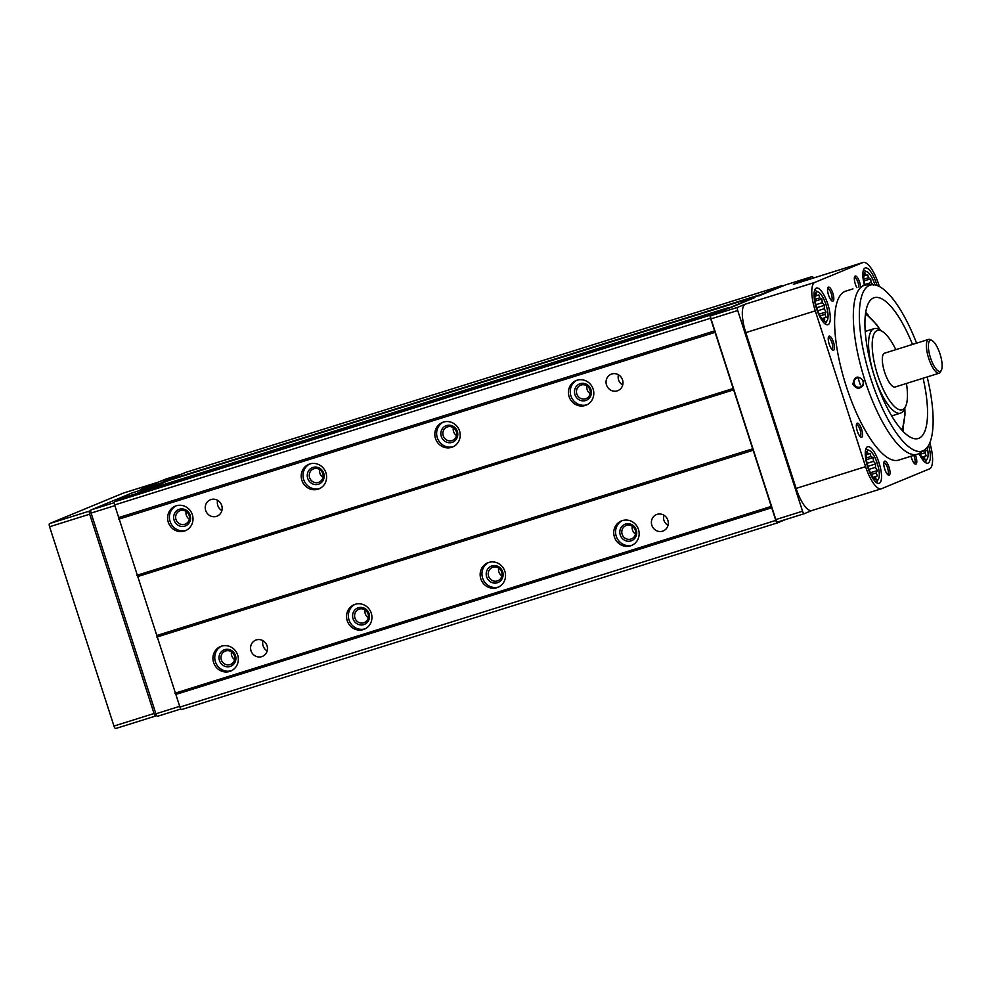 <?xml version="1.0" encoding="UTF-8"?>
<svg xmlns="http://www.w3.org/2000/svg" width="991" height="991" viewBox="0 0 991 991"><rect width="100%" height="100%" fill="white"/><g stroke="black" fill="none" stroke-linecap="round" stroke-linejoin="round"><path stroke-width="1.49" d="M143.695 491.338L168.507 480.585M804.283 513.672L777.613 522.034A2.948 0.929 -107.4 0 1 777.588 522.046A2.948 0.929 -107.4 0 1 775.842 519.581L711.005 318.867A2.948 0.929 -107.4 0 1 710.968 315.708L781.837 285.619L782.233 286.25L785.343 284.974A2.948 0.929 -107.4 0 1 785.368 284.962A2.948 0.929 -107.4 0 1 785.392 284.95L812.063 276.6A2.948 0.929 -107.4 0 1 812.087 276.588A2.948 0.929 -107.4 0 1 813.438 278.025M777.526 522.864L181.7 709.519A2.948 0.929 -107.4 0 1 181.675 709.531A2.948 0.929 -107.4 0 1 179.928 707.066L114.646 504.952A2.948 0.929 -107.4 0 1 114.609 501.793L128.012 496.243L723.876 309.576L724.471 310.121M162.945 482.877L162.982 481.799L185.974 472.298M876.304 482.493A17.702 5.587 72.6 0 0 876.899 481.737L878.472 479.012A15.484 4.893 72.6 0 0 877.382 463.776A15.484 4.893 72.6 0 0 869.578 450.632A15.484 4.893 72.6 0 0 866.258 454.002A15.484 4.893 72.6 0 0 873.814 478.145A15.484 4.893 72.6 0 0 877.481 479.954A15.484 4.893 72.6 0 0 878.472 479.012M869.578 450.632L866.729 449.295A17.702 5.587 72.6 0 0 865.812 449.022M825.069 323.884A17.702 5.587 72.6 0 0 825.664 323.14L827.237 320.403A15.484 4.893 72.6 0 0 826.16 305.166A15.484 4.893 72.6 0 0 818.355 292.035A15.484 4.893 72.6 0 0 815.023 295.392A15.484 4.893 72.6 0 0 822.592 319.548A15.484 4.893 72.6 0 0 826.246 321.357A15.484 4.893 72.6 0 0 827.237 320.403M818.355 292.035L815.494 290.685A17.702 5.587 72.6 0 0 814.59 290.413M874.942 284.913A15.484 4.893 72.6 0 0 867.162 271.856L864.313 270.518A17.702 5.587 72.6 0 0 863.396 270.246M867.162 271.856A15.484 4.893 72.6 0 0 863.83 275.225A15.484 4.893 72.6 0 0 864.87 285.16M925.111 462.314A17.702 5.587 72.6 0 0 925.705 461.571L927.279 458.845A15.484 4.893 72.6 0 0 927.217 447.412M919.549 453.221A15.484 4.893 72.6 0 0 922.633 457.978A15.484 4.893 72.6 0 0 926.288 459.787A15.484 4.893 72.6 0 0 927.279 458.845M916.588 343.171A86.948 27.451 72.6 0 0 872.675 284.727L866.902 284.888A88.533 27.946 72.6 0 0 864.425 285.297A88.533 27.946 72.6 0 0 864.226 378.128A88.533 27.946 72.6 0 0 917.356 454.25A88.533 27.946 72.6 0 0 918.087 453.989A88.533 27.946 72.6 0 0 919.623 453.172L924.454 450.013A86.948 27.451 72.6 0 0 927.167 376.964M917.356 454.25L898.651 460.109A88.533 27.946 -107.4 0 1 845.893 385.165A88.533 27.946 -107.4 0 1 844.989 291.416A88.533 27.946 -107.4 0 1 845.719 291.156L852.941 288.889M863.297 385.301L863.632 380.903C857.896 374.957 854.329 376.06 852.929 384.198C856.088 389.116 859.544 389.488 863.297 385.301M865.713 312.363A74.238 23.437 -107.4 0 1 868.488 315.522M903.445 427.109A74.238 23.437 -107.4 0 1 902.974 431.296M912.513 344.447A73.78 23.289 72.6 0 0 874.31 297.659A73.78 23.289 72.6 0 0 873.567 297.919A73.78 23.289 72.6 0 0 874.384 376.246A73.78 23.289 72.6 0 0 918.422 438.456A73.78 23.289 72.6 0 0 918.905 438.282A73.78 23.289 72.6 0 0 923.104 378.24M877.085 285.507A19.176 6.057 72.6 0 0 865.242 267.942A19.176 6.057 72.6 0 0 864.412 285.297L862.554 285.879M828.055 324.664A19.176 6.057 72.6 0 0 827.869 304.348A19.176 6.057 72.6 0 0 816.435 288.108A19.176 6.057 72.6 0 0 816.386 308.226A19.176 6.057 72.6 0 0 827.906 324.714A19.176 6.057 72.6 0 0 828.055 324.664M879.29 483.261A19.176 6.057 72.6 0 0 879.091 462.958A19.176 6.057 72.6 0 0 867.658 446.718A19.176 6.057 72.6 0 0 867.62 466.835A19.176 6.057 72.6 0 0 879.128 483.323A19.176 6.057 72.6 0 0 879.29 483.261M919.053 453.519A19.176 6.057 72.6 0 0 927.935 463.156A19.176 6.057 72.6 0 0 928.096 463.094A19.176 6.057 72.6 0 0 928.629 445.256M889.175 475.209A7.383 2.329 72.6 0 0 888.692 466.216A7.383 2.329 72.6 0 0 884.083 461.781A7.383 2.329 72.6 0 0 884.678 468.879A7.383 2.329 72.6 0 0 888.246 475.061A7.383 2.329 72.6 0 0 889.175 475.209M861.724 437.229A7.383 2.329 72.6 0 0 861.241 428.236A7.383 2.329 72.6 0 0 856.645 423.801A7.383 2.329 72.6 0 0 857.24 430.912A7.383 2.329 72.6 0 0 860.795 437.081A7.383 2.329 72.6 0 0 861.724 437.229M833.617 350.207A7.383 2.329 72.6 0 0 833.134 341.214A7.383 2.329 72.6 0 0 828.538 336.779A7.383 2.329 72.6 0 0 829.133 343.889A7.383 2.329 72.6 0 0 832.688 350.058A7.383 2.329 72.6 0 0 833.617 350.207M832.96 301.165A7.383 2.329 72.6 0 0 832.465 292.172A7.383 2.329 72.6 0 0 827.869 287.737A7.383 2.329 72.6 0 0 828.464 294.835A7.383 2.329 72.6 0 0 832.031 301.016A7.383 2.329 72.6 0 0 832.96 301.165M860.56 286.548A7.383 2.329 72.6 0 0 857.909 278.26A7.383 2.329 72.6 0 0 854.651 276.662A7.383 2.329 72.6 0 0 856.918 287.687M911.014 456.182A7.383 2.329 72.6 0 0 915.027 463.999A7.383 2.329 72.6 0 0 915.957 464.135A7.383 2.329 72.6 0 0 915.362 454.881M929.818 442.779A26.559 8.386 -107.4 0 1 929.484 468.892L881.532 488.699A26.559 8.386 -107.4 0 1 881.309 488.786A26.559 8.386 -107.4 0 1 865.601 466.65L815.283 310.852A26.559 8.386 -107.4 0 1 814.887 282.373L862.839 262.565A26.559 8.386 -107.4 0 1 863.062 262.479A26.559 8.386 -107.4 0 1 878.769 284.615L879.401 286.535M811.951 510.514L804.333 513.66A2.948 0.929 -107.4 0 1 804.308 513.672A2.948 0.929 -107.4 0 1 802.561 511.207L737.725 310.505A2.948 0.929 -107.4 0 1 737.688 307.334L745.418 304.138A26.559 8.386 -107.4 0 0 745.802 332.617L796.12 488.414A26.559 8.386 -107.4 0 0 811.84 510.551A26.559 8.386 -107.4 0 0 812.063 510.464M785.553 519.544L777.576 522.839A2.948 0.929 -107.4 0 1 777.551 522.852A2.948 0.929 -107.4 0 1 775.804 520.399L710.522 318.272A2.948 0.929 -107.4 0 1 710.485 315.113L723.864 309.576L127.988 496.256M728.905 308.288L754.225 297.833M758.759 295.95L782.233 286.25M771.729 507.764L175.853 694.443M770.837 506.537L174.961 693.217M267.05 645.81A8.857 8.399 -112.5 0 0 255.653 640.149A8.857 8.399 -112.5 0 0 251.28 651.533A8.857 8.399 -112.5 0 0 267.05 645.81M667.872 520.25A8.857 8.399 -112.5 0 0 656.476 514.577A8.857 8.399 -112.5 0 0 652.09 525.961A8.857 8.399 -112.5 0 0 667.872 520.25M371.266 613.169A13.279 12.598 -112.5 0 0 354.171 604.659A13.279 12.598 -112.5 0 0 347.606 621.741A13.279 12.598 -112.5 0 0 364.316 629.211A13.279 12.598 -112.5 0 0 371.266 613.169M504.865 571.312A13.279 12.598 -112.5 0 0 487.77 562.801A13.279 12.598 -112.5 0 0 481.205 579.884A13.279 12.598 -112.5 0 0 497.916 587.353A13.279 12.598 -112.5 0 0 504.865 571.312M638.477 529.454A13.279 12.598 -112.5 0 0 621.382 520.944A13.279 12.598 -112.5 0 0 614.804 538.039A13.279 12.598 -112.5 0 0 631.527 545.496A13.279 12.598 -112.5 0 0 638.477 529.454M237.667 655.026A13.279 12.598 -112.5 0 0 220.559 646.516A13.279 12.598 -112.5 0 0 213.994 663.598A13.279 12.598 -112.5 0 0 230.705 671.068A13.279 12.598 -112.5 0 0 237.667 655.026M752.702 450.397L156.826 637.064M752.689 448.812L156.813 635.491M733.637 389.859L137.761 576.539M732.758 388.633L136.882 575.313M622.534 379.887A8.857 8.399 -112.5 0 0 611.137 374.214A8.857 8.399 -112.5 0 0 606.752 385.61A8.857 8.399 -112.5 0 0 622.534 379.887M221.724 505.46A8.857 8.399 -112.5 0 0 210.327 499.786A8.857 8.399 -112.5 0 0 205.942 511.17A8.857 8.399 -112.5 0 0 221.724 505.46M325.928 472.806A13.279 12.598 -112.5 0 0 308.833 464.308A13.279 12.598 -112.5 0 0 302.267 481.391A13.279 12.598 -112.5 0 0 318.978 488.848A13.279 12.598 -112.5 0 0 325.928 472.806M459.539 430.949A13.279 12.598 -112.5 0 0 442.444 422.451A13.279 12.598 -112.5 0 0 435.867 439.533A13.279 12.598 -112.5 0 0 452.577 446.991A13.279 12.598 -112.5 0 0 459.539 430.949M593.138 389.091A13.279 12.598 -112.5 0 0 576.044 380.594A13.279 12.598 -112.5 0 0 569.478 397.676A13.279 12.598 -112.5 0 0 586.189 405.133A13.279 12.598 -112.5 0 0 593.138 389.091M192.328 514.663A13.279 12.598 -112.5 0 0 175.234 506.153A13.279 12.598 -112.5 0 0 168.656 523.236A13.279 12.598 -112.5 0 0 185.379 530.705A13.279 12.598 -112.5 0 0 192.328 514.663M714.622 332.493L118.747 519.173M714.598 330.907L118.722 517.587M862.839 262.565L793.37 284.33L812.063 276.6L785.368 284.962M872.675 284.727A86.948 27.451 72.6 0 0 869.256 373.756A86.948 27.451 72.6 0 0 922.955 450.806A86.948 27.451 72.6 0 0 924.454 450.013M865.663 312.661A73.78 23.289 -107.4 0 1 867.583 314.791M903.123 428.223A73.78 23.289 -107.4 0 1 902.764 431.073M940.236 371.315A16.228 5.128 72.6 0 0 941.45 369.977A16.228 5.128 72.6 0 0 940.137 354.344A16.228 5.128 72.6 0 0 932.296 340.755A16.228 5.128 72.6 0 0 929.669 354.989A16.228 5.128 72.6 0 0 940.236 371.315M932.296 340.755L930.698 339.802A17.702 5.587 72.6 0 0 928.617 339.393A17.702 5.587 72.6 0 0 928.579 357.962A17.702 5.587 72.6 0 0 939.208 373.186A17.702 5.587 72.6 0 0 939.357 373.136A17.702 5.587 72.6 0 0 940.682 371.675L941.45 369.977M928.617 339.393L884.529 353.205A17.702 5.587 72.6 0 0 884.492 371.774A17.702 5.587 72.6 0 0 895.121 386.998A17.702 5.587 72.6 0 0 895.257 386.948M895.852 349.662A41.548 13.118 72.6 0 0 882.275 331.415A41.548 13.118 72.6 0 0 875.536 367.834A41.548 13.118 72.6 0 0 902.59 409.63A41.548 13.118 72.6 0 0 905.7 406.199A41.548 13.118 72.6 0 0 906.443 383.455M882.275 331.415L879.314 329.656A44.261 13.973 72.6 0 0 874.136 328.64A44.261 13.973 72.6 0 0 874.025 375.056A44.261 13.973 72.6 0 0 900.596 413.123A44.261 13.973 72.6 0 0 900.968 412.987A44.261 13.973 72.6 0 0 904.275 409.32L905.7 406.199M914.247 463.33A6.095 1.92 72.6 0 0 914.346 463.305A6.095 1.92 72.6 0 0 914.396 463.293A6.095 1.92 72.6 0 0 913.801 455.352M858.9 287.08A6.095 1.92 72.6 0 0 857.289 280.639A6.095 1.92 72.6 0 0 854.49 277.616A6.095 1.92 72.6 0 0 854.391 277.653M831.251 300.347A6.095 1.92 72.6 0 0 831.35 300.323A6.095 1.92 72.6 0 0 831.399 300.31A6.095 1.92 72.6 0 0 831.338 293.844A6.095 1.92 72.6 0 0 827.708 288.691A6.095 1.92 72.6 0 0 827.609 288.728M831.92 349.389A6.095 1.92 72.6 0 0 832.019 349.377A6.095 1.92 72.6 0 0 832.068 349.352A6.095 1.92 72.6 0 0 832.006 342.898A6.095 1.92 72.6 0 0 828.377 337.733A6.095 1.92 72.6 0 0 828.278 337.77M860.027 436.412A6.095 1.92 72.6 0 0 860.126 436.399A6.095 1.92 72.6 0 0 860.176 436.374A6.095 1.92 72.6 0 0 860.114 429.921A6.095 1.92 72.6 0 0 856.484 424.755A6.095 1.92 72.6 0 0 856.385 424.792M887.465 474.392A6.095 1.92 72.6 0 0 887.564 474.367A6.095 1.92 72.6 0 0 887.626 474.355A6.095 1.92 72.6 0 0 887.564 467.888A6.095 1.92 72.6 0 0 883.922 462.735A6.095 1.92 72.6 0 0 883.823 462.772M862.95 381.077A4.782 4.534 -112.5 0 0 856.794 378.017A4.782 4.534 -112.5 0 0 854.428 384.174A4.782 4.534 -112.5 0 0 862.95 381.077M924.38 456.442L921.989 457.198L924.752 458.325L924.38 456.442L926.189 455.773L925.012 452.776L926.114 450.422L925.408 449.307M921.915 457.111L926.189 455.773M920.119 454.299L925.012 452.776M921.741 451.785L926.114 450.422M873.207 477.402L875.945 478.504L875.573 476.609L877.369 475.94L876.205 472.942L877.308 470.589L875.449 467.343L875.747 463.887L873.505 461.323L873.121 457.619L870.891 456.504L870.123 453.482L868.314 454.151L867.571 452.565L866.134 455.129M821.973 318.792L824.71 319.895L824.339 318L826.147 317.331L824.97 314.333L826.073 311.979L824.215 308.746L824.512 305.278L822.27 302.726L821.886 299.022L819.668 297.895L818.888 294.872L817.092 295.553L816.336 293.968L814.899 296.52M873.331 285.111L871.077 282.559L870.693 278.843L868.475 277.728L867.707 274.705L865.899 275.374L865.143 273.789L863.718 276.353M873.17 477.365L875.573 476.609M873.108 477.278L877.369 475.94M871.312 474.466L876.205 472.942M870.42 472.744L877.308 470.589M868.983 469.375L875.449 467.343M867.943 466.327L875.747 463.887M867.137 463.317L873.505 461.323M866.444 459.713L873.121 457.619M866.245 457.953L870.891 456.504M866.543 454.708L868.314 454.151M821.948 318.755L824.339 318M821.873 318.668L826.147 317.331M820.09 315.869L824.97 314.333M819.198 314.135L826.073 311.979M817.761 310.765L824.215 308.746M816.72 307.718L824.512 305.278M815.903 304.72L822.27 302.726M815.221 301.103L821.886 299.022M815.023 299.344L819.668 297.895M815.32 296.098L817.092 295.553M864.722 284.541L871.077 282.559M864.028 280.936L870.693 278.843M863.83 279.177L868.475 277.728M864.127 275.932L865.899 275.374M157.656 716.258L180.845 708.986L157.68 716.245A2.948 0.929 -107.4 0 1 157.656 716.258A2.948 0.929 -107.4 0 1 155.909 713.793L91.085 513.078A2.948 0.929 -107.4 0 1 91.036 509.919L132.46 492.8L156.516 485.268A2.948 0.929 -107.4 0 1 156.541 485.256A2.948 0.929 -107.4 0 1 156.937 485.367M132.484 492.787A2.948 0.929 -107.4 0 1 132.509 492.787A2.948 0.929 -107.4 0 1 132.484 492.787L156.541 485.256L135.953 493.753M140.326 490.334A2.948 0.929 -107.4 0 1 140.672 489.405L165.423 479.186A2.948 0.929 -107.4 0 1 165.447 479.173A2.948 0.929 -107.4 0 1 165.472 479.161M186.135 511.443A7.259 6.887 -112.5 0 0 189.368 519.259M189.157 515.431A7.259 6.887 -112.5 0 0 179.817 510.786A7.259 6.887 -112.5 0 0 176.225 520.114A7.259 6.887 -112.5 0 0 189.157 515.431M190.136 515.171A8.857 8.399 -112.5 0 0 175.754 511.641A8.857 8.399 -112.5 0 0 180.461 526.233A8.857 8.399 -112.5 0 0 190.136 515.171M176.15 505.819A13.279 12.598 -112.5 0 0 170.477 522.492A13.279 12.598 -112.5 0 0 186.271 530.296M586.945 385.871A7.259 6.887 -112.5 0 0 590.178 393.7M589.967 389.859A7.259 6.887 -112.5 0 0 580.627 385.214A7.259 6.887 -112.5 0 0 577.035 394.554A7.259 6.887 -112.5 0 0 589.967 389.859M590.946 389.599A8.857 8.399 -112.5 0 0 576.564 386.081A8.857 8.399 -112.5 0 0 581.271 400.661A8.857 8.399 -112.5 0 0 590.946 389.599M576.96 380.247A13.279 12.598 -112.5 0 0 571.287 396.92A13.279 12.598 -112.5 0 0 587.081 404.724M453.345 427.728A7.259 6.887 -112.5 0 0 456.578 435.557M456.368 431.717A7.259 6.887 -112.5 0 0 447.028 427.071A7.259 6.887 -112.5 0 0 443.435 436.399A7.259 6.887 -112.5 0 0 456.368 431.717M457.346 431.457A8.857 8.399 -112.5 0 0 442.965 427.926A8.857 8.399 -112.5 0 0 447.672 442.519A8.857 8.399 -112.5 0 0 457.346 431.457M443.361 422.104A13.279 12.598 -112.5 0 0 437.688 438.778A13.279 12.598 -112.5 0 0 453.469 446.582M319.734 469.585A7.259 6.887 -112.5 0 0 322.967 477.414M322.756 473.574A7.259 6.887 -112.5 0 0 313.416 468.929A7.259 6.887 -112.5 0 0 309.824 478.257A7.259 6.887 -112.5 0 0 322.756 473.574M323.735 473.314A8.857 8.399 -112.5 0 0 309.353 469.784A8.857 8.399 -112.5 0 0 314.073 484.376A8.857 8.399 -112.5 0 0 323.735 473.314M309.762 463.961A13.279 12.598 -112.5 0 0 304.076 480.635A13.279 12.598 -112.5 0 0 319.87 488.439M231.473 651.805A7.259 6.887 -112.5 0 0 234.706 659.622M234.483 655.794A7.259 6.887 -112.5 0 0 225.143 651.137A7.259 6.887 -112.5 0 0 221.563 660.477A7.259 6.887 -112.5 0 0 234.483 655.794M235.462 655.534A8.857 8.399 -112.5 0 0 221.092 652.004A8.857 8.399 -112.5 0 0 225.799 666.584A8.857 8.399 -112.5 0 0 235.462 655.534M221.489 646.182A13.279 12.598 -112.5 0 0 215.815 662.855A13.279 12.598 -112.5 0 0 231.597 670.647M632.283 526.233A7.259 6.887 -112.5 0 0 635.516 534.062M635.305 530.222A7.259 6.887 -112.5 0 0 625.965 525.577A7.259 6.887 -112.5 0 0 622.373 534.905A7.259 6.887 -112.5 0 0 635.305 530.222M636.284 529.962A8.857 8.399 -112.5 0 0 621.902 526.432A8.857 8.399 -112.5 0 0 626.609 541.024A8.857 8.399 -112.5 0 0 636.284 529.962M622.298 520.609A13.279 12.598 -112.5 0 0 616.625 537.283A13.279 12.598 -112.5 0 0 632.419 545.087M498.671 568.091A7.259 6.887 -112.5 0 0 501.904 575.907M501.694 572.08A7.259 6.887 -112.5 0 0 492.354 567.434A7.259 6.887 -112.5 0 0 488.761 576.762A7.259 6.887 -112.5 0 0 501.694 572.08M502.672 571.819A8.857 8.399 -112.5 0 0 488.29 568.289A8.857 8.399 -112.5 0 0 493.01 582.881A8.857 8.399 -112.5 0 0 502.672 571.819M488.699 562.467A13.279 12.598 -112.5 0 0 483.013 579.14A13.279 12.598 -112.5 0 0 498.807 586.945M365.072 609.948A7.259 6.887 -112.5 0 0 368.305 617.765M368.095 613.937A7.259 6.887 -112.5 0 0 358.754 609.292A7.259 6.887 -112.5 0 0 355.162 618.619A7.259 6.887 -112.5 0 0 368.095 613.937M369.073 613.677A8.857 8.399 -112.5 0 0 354.691 610.146A8.857 8.399 -112.5 0 0 359.399 624.739A8.857 8.399 -112.5 0 0 369.073 613.677M355.088 604.324A13.279 12.598 -112.5 0 0 349.414 620.998A13.279 12.598 -112.5 0 0 365.208 628.79M217.636 500.344A8.857 8.399 -112.5 0 0 221.873 510.6M618.446 374.771A8.857 8.399 -112.5 0 0 622.682 385.028M663.784 515.134A8.857 8.399 -112.5 0 0 668.021 525.391M262.962 640.694A8.857 8.399 -112.5 0 0 267.198 650.951M156.739 715.576L155.822 715.948A2.948 0.929 -107.4 0 1 155.798 715.96A2.948 0.929 -107.4 0 1 154.051 713.508L89.673 514.193A2.948 0.929 -107.4 0 1 89.636 511.034L90.714 510.576M155.773 715.973L115.736 728.509A2.948 0.929 -107.4 0 1 115.712 728.521A2.948 0.929 -107.4 0 1 113.965 726.056L49.587 526.754A2.948 0.929 -107.4 0 1 49.55 523.582L123.417 493.06A2.948 0.929 -107.4 0 1 123.441 493.047A2.948 0.929 -107.4 0 1 123.466 493.047L158.226 482.159M137.761 491.14L140.35 490.074M729.054 307.433L143.868 490.768M753.68 297.263L168.482 480.585L753.68 297.263M775.804 520.399L179.928 707.066M710.522 318.272L114.646 504.952M710.485 315.113L114.609 501.793M758.858 295.12L162.982 481.799M781.837 285.619L185.961 472.298L781.837 285.619M802.561 511.207L775.842 519.581M737.725 310.505L711.005 318.867M737.688 307.334L710.968 315.708M814.887 282.373L745.418 304.138M865.601 466.65L796.12 488.414M815.283 310.852L745.802 332.617M901.624 429.834A63.449 20.031 72.6 0 0 904.647 408.515M880.082 330.102A63.449 20.031 72.6 0 0 865.44 314.32M858.355 378.773A63.449 20.031 72.6 0 0 860.337 384.88M155.909 713.793L179.693 706.348M91.085 513.078L114.869 505.633M91.036 509.919L114.262 502.648M140.672 489.405L162.858 482.456M165.423 479.186L181.514 474.144L165.447 479.173M113.965 726.056L154.051 713.508M49.587 526.754L89.673 514.193M49.55 523.582L89.636 511.034M123.417 493.06L158.213 482.159M777.551 522.852L181.675 709.531M804.308 513.672L777.588 522.046M881.309 488.786L811.84 510.551M863.062 262.479L793.58 284.244M895.121 386.998L939.208 373.186M891.689 415.91L900.596 413.123M865.23 331.428L874.136 328.64M865.564 313.367L876.849 324.85L880.528 330.375M904.857 408.032L904.981 414.733L902.268 430.552M115.712 728.521L155.798 715.96"/></g></svg>
